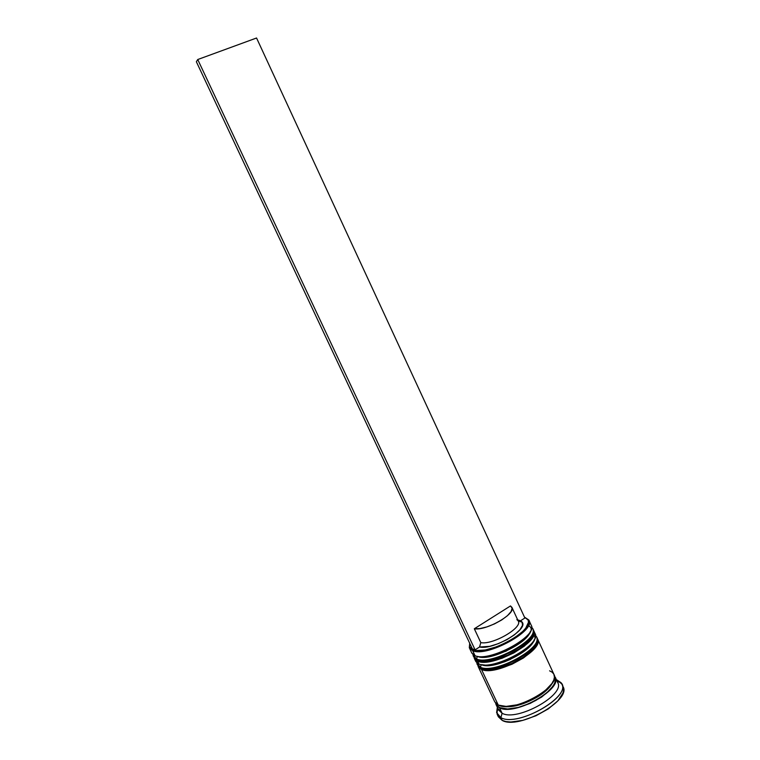 <?xml version="1.0" encoding="UTF-8"?>
<svg xmlns="http://www.w3.org/2000/svg" width="760" height="760" viewBox="0 0 760 760"><rect width="100%" height="100%" fill="white"/><g stroke="black" fill="none" stroke-linecap="round" stroke-linejoin="round"><path stroke-width="1.14" d="M528.399 625.66C543.581 632.747 492.756 663.613 477.327 656.355L476.587 658.986C489.753 665.598 536.056 641.792 533.14 630.031M533.387 630.582C536.322 642.361 490.019 666.159 476.843 659.538C491.026 666.596 540.265 639.73 532.997 629.09L532.741 628.539C540.008 639.16 490.76 666.026 476.587 658.986L473.318 656.25L476.843 659.538L482.334 660.953L491.188 660.478L496.508 659.262L507.861 655.12L518.605 649.268L507.861 655.12L496.508 659.262L486.4 661.038L479.142 660.212M523.184 646L526.984 642.684L531.677 636.443L526.984 642.684L523.184 646M529.881 632.567L528.048 635.569L521.369 642.086L506.027 651.187L489.354 656.564L480.51 657.077L477.327 656.355C488.585 661.931 528.019 643.321 530.356 631.351C528.019 643.321 488.585 661.931 477.327 656.355L476.587 658.986L472.929 654.892M478.914 660.336C482.401 662.302 496.052 661.01 510.331 653.989C524.552 647.197 532.988 637.079 532.674 634.163C546.212 642.181 496.308 672.001 481.213 664.62L480.472 667.251C493.734 674.091 539.98 650.275 536.95 638.276M537.206 638.827C540.236 650.836 494 674.652 480.728 667.803C495.017 675.108 544.179 648.194 536.797 637.308L536.541 636.756C543.913 647.625 494.75 674.538 480.472 667.251L477.166 664.439L480.728 667.803L486.229 669.246L490.304 669.38L500.431 667.65L511.784 663.528L522.51 657.675L511.784 663.528L500.431 667.65L490.304 669.38L483.018 668.467M527.079 654.389L533.71 647.795L535.515 644.736L533.71 647.795L527.079 654.389M533.729 640.87L529.045 647.149L525.264 650.484L509.95 659.604L504.241 661.941L493.278 664.933L488.481 665.494L481.213 664.62C492.48 670.348 531.601 651.994 534.137 639.797C531.601 651.994 492.48 670.348 481.213 664.62L480.472 667.251L476.767 663.053M554.078 675.925C566.038 686.66 515.47 716.5 499.786 707.645L507.585 708.975L518.301 707.436L530.242 703.228L536.056 700.311L546.174 693.471L552.966 686.261L554.762 682.869L555.408 679.82L554.429 676.381M501.22 705.783C511.746 710.362 541.339 698.601 550.145 686.242M531.401 625.708C537.168 636.642 488.822 662.482 475.028 655.671L472.691 650.702L469.452 648.042L469.708 643.274L469.519 646.57L470.677 648.48L472.938 649.828L476.235 650.541L485.412 649.952L496.812 646.75L508.582 641.431L513.988 638.239L522.747 631.436L525.758 628.121L528.475 622.307L528.124 620.027L524.533 617.244L527.924 619.656C536.17 629.432 487.046 656.573 472.938 649.828L472.691 650.702C487.065 657.619 537.187 629.917 528.741 619.932L524.865 617.357L528.941 620.312C536.085 630.676 486.761 657.505 472.691 650.702L475.028 655.671C489.164 662.625 538.441 635.769 531.221 625.252L528.941 620.312M535.239 634.039C540.816 645.297 492.746 670.966 478.914 663.945C493.154 671.137 542.355 644.242 535.021 633.469L533.758 630.733C541.053 641.421 491.825 668.297 477.622 661.19L478.914 663.945L477.622 661.19L474.041 657.571L475.294 659.756L477.622 661.19L485.317 662.083L490.399 661.485L502.028 658.274L514.017 652.859L524.381 646.114L531.449 639.16L534.156 633.128L533.292 629.945M556.938 679.943L561.783 683.962C570.627 697.461 517.133 727.301 500.897 717.668C518.187 727.785 574.019 694.868 560.947 682.622L556.938 679.943M557.688 682.489L555.18 677.065C563.103 689.158 514.33 716.3 499.538 707.807L502.103 713.26C516.961 721.905 565.678 694.744 557.688 682.489C565.687 694.735 516.961 721.914 502.103 713.26L500.897 717.668L502.179 720.385C518.453 730.113 571.919 700.255 563.036 686.669L563.635 689.586L562.97 693.015L557.859 700.834L548.359 708.861L535.961 715.768L522.728 720.394L510.825 722L505.998 721.582L502.179 720.385L498.341 716.765M494.779 701.879L498.256 705.081L506.112 706.401L516.933 704.833L522.928 703L528.989 700.568L540.312 694.298L545.091 690.736L551.959 683.458L553.783 680.058L554.439 676.989L553.926 674.367L537.558 638.942C544.958 649.885 495.814 676.808 481.507 669.456L498.256 705.081C513.019 713.488 561.811 686.365 553.926 674.357L552.283 672.286L549.594 670.823M524.885 618.013L520.581 620.768L521.996 621.899L522.538 625.261L519.964 629.745L514.539 634.761L506.986 639.625L498.313 643.663L489.725 646.323L479.55 646.997L475.085 649.857L472.321 648.831L196.365 61.76L472.321 648.831L475.085 649.857L197.743 59.527L256.557 38L524.885 618.013L520.581 620.768L517.712 619.885L520.581 620.768L522.244 622.26C528.447 629.641 492.974 650.351 479.55 646.997L475.085 649.857L197.743 59.527L196.365 61.76L197.743 59.527L256.557 38L524.885 618.013M516.838 619.619L518.149 620.844C523.44 627.266 492.803 645.231 480.805 642.608L479.55 646.997L480.805 642.608C492.584 645.192 522.804 627.722 518.263 621.082L511.898 607.325C516.306 613.7 485.991 631.085 474.316 628.757L480.805 642.608L474.316 628.757L510.492 605.929L511.898 607.325M510.492 605.929L512.126 608.181L511.081 611.572L507.452 615.686L501.667 619.989L494.484 623.903L486.865 626.905L479.835 628.596L474.316 628.757L510.492 605.929M552.748 681.758C549.528 692.559 522.339 707.456 507.024 706.695M497.106 714.125L498.37 716.822L502.179 720.385L500.897 717.668L497.106 714.125L497.334 707.313L496.612 712.614L500.897 717.668L502.103 713.26L499.538 707.807L496.071 704.634L495.625 703.19L497.097 706.125L499.538 707.807L507.404 709.156L518.234 707.607L530.29 703.351L541.605 697.082L550.306 689.833L555.047 682.803L555.702 679.716L555.18 677.075M496.1 704.681L498.617 710.039L502.103 713.26L498.18 708.709M496.023 703.617L497.372 705.973L499.786 707.645M478.22 666.672L494.798 701.926L498.256 705.081L481.507 669.456L477.888 665.769L479.161 667.973L481.507 669.456L489.231 670.424L499.975 668.6L512.04 664.221L523.431 657.998L532.294 650.968L537.225 644.271L537.975 641.383L537.092 638.163M474.363 658.483L475.627 661.172L478.914 663.945L475.921 661.694M521.769 621.632L520.543 621.67M469.452 648.042L471.77 652.973L475.028 655.671L472.007 653.4M469.708 643.274L469.3 647.653L472.691 650.702L472.938 649.828L469.604 646.845L469.727 643.302M532.741 628.539L531.63 627.256M473.052 654.569L473.318 656.25M536.541 636.756L535.448 635.445M536.56 642.361C536.788 645.43 528.894 655.225 514.606 662.236C500.375 669.322 486.533 670.69 482.752 668.619M476.872 662.758L477.166 664.439M528.741 619.932L527.924 619.656M560.947 682.622L557.175 681.378M563.036 686.669L561.783 683.962M518.158 620.853L522.244 622.26M496.612 712.614L498.094 708.928M469.3 647.653L469.604 646.845"/></g></svg>
